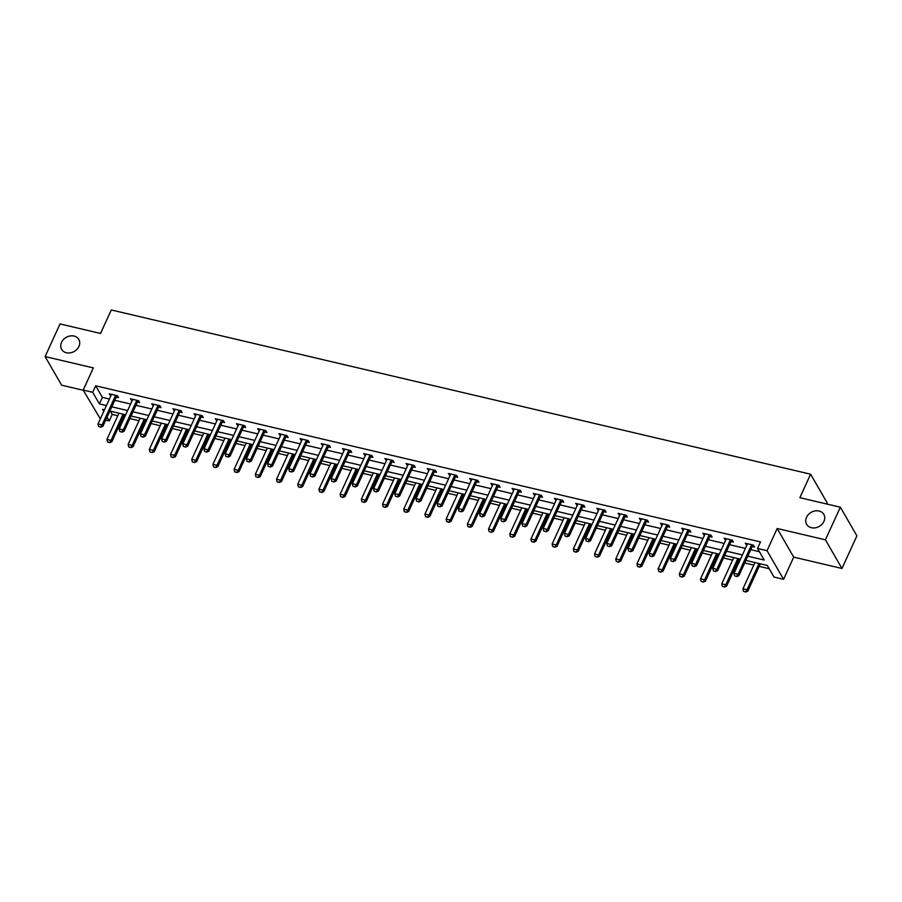 <?xml version="1.0" encoding="UTF-8"?>
<svg xmlns="http://www.w3.org/2000/svg" width="902" height="902" viewBox="0 0 902 902"><rect width="100%" height="100%" fill="white"/><g stroke="black" fill="none" stroke-linecap="round" stroke-linejoin="round"><path stroke-width="1.35" d="M78.936 346.447A9.922 8.107 150 0 1 70.367 352.851A9.922 8.107 150 0 1 61.64 349.367A9.922 8.107 150 0 1 61.539 342.365A9.922 8.107 150 0 1 70.108 335.961A9.922 8.107 150 0 1 78.824 339.445A9.922 8.107 150 0 1 78.936 346.447M823.921 521.412A9.922 8.107 150 0 1 815.352 527.817A9.922 8.107 150 0 1 806.636 524.333A9.922 8.107 150 0 1 806.523 517.32A9.922 8.107 150 0 1 815.104 510.915A9.922 8.107 150 0 1 823.819 514.399A9.922 8.107 150 0 1 823.921 521.412M110.348 411.177L112.231 414.424L109.243 420.952L105.714 420.118M100.336 418.855L83.187 390.081L92.703 392.314L99.4 403.927L106.413 405.573M826.638 503.981L827.157 502.842L810.616 474.204L111.284 309.961L100.539 333.458L60.039 323.942L45.1 356.572L61.64 385.199L83.311 390.284M810.616 474.204L799.86 497.69L840.36 507.206L856.9 535.833L841.961 568.463L825.42 539.824L777.186 528.493L767.027 550.682L783.567 579.309L774.051 577.077L767.343 565.475L745.864 560.424M777.186 528.493L793.715 557.132L841.961 568.463M793.715 557.132L783.567 579.309M112.231 414.424L117.79 415.732M123.168 416.995L124.521 417.31M129.899 418.573L138.987 420.704M144.376 421.978L145.718 422.294M151.096 423.557L160.195 425.688M165.573 426.95L166.926 427.266M172.305 428.529L181.392 430.671M186.77 431.934L188.123 432.25M193.502 433.512L202.589 435.643M207.967 436.906L209.32 437.222M214.699 438.485L223.797 440.627M229.176 441.89L230.517 442.205M235.907 443.468L244.994 445.599M250.373 446.862L251.726 447.189M257.104 448.452L266.191 450.583M271.57 451.846L272.923 452.161M278.301 453.424L287.388 455.566M292.767 456.829L294.12 457.145M299.498 458.408L308.597 460.539M313.975 461.801L315.328 462.117M320.706 463.38L329.794 465.522M335.172 466.785L336.525 467.101M341.903 468.363L350.991 470.494M356.369 471.757L357.722 472.084M363.1 473.347L372.188 475.478M377.577 476.741L378.919 477.057M384.297 478.319L393.396 480.45M398.774 481.724L400.127 482.04M405.505 483.303L414.593 485.434M419.971 486.697L421.324 487.012M426.702 488.275L435.79 490.417M441.168 491.68L442.521 491.996M447.899 493.259L456.998 495.39M462.376 496.652L463.718 496.968M469.096 498.231L478.195 500.373M483.573 501.636L484.926 501.952M490.305 503.215L499.392 505.345M504.77 506.608L506.123 506.935M511.502 508.198L520.589 510.329M525.967 511.592L527.32 511.908M532.699 513.17L541.798 515.313M547.176 516.575L548.517 516.891M553.907 518.154L562.995 520.285M568.373 521.548L569.726 521.863M575.104 523.126L584.192 525.268M589.57 526.531L590.923 526.847M596.301 528.11L605.389 530.241M610.767 531.503L612.12 531.83M617.498 533.093L626.597 535.224M631.975 536.487L633.328 536.803M638.706 538.066L647.794 540.208M653.172 541.471L654.525 541.786M659.903 543.049L668.991 545.18M674.369 546.443L675.722 546.759M681.1 548.021L690.188 550.164M695.577 551.426L696.919 551.742M702.297 553.005L711.396 555.136M716.774 556.399L718.127 556.714M723.505 557.977L732.593 560.119M737.971 561.382L739.324 561.698M744.702 562.961L753.79 565.092M759.168 566.355L769.226 568.722M840.36 507.206L825.42 539.824M747.803 556.196L764.219 560.052L757.511 548.45L760.499 541.922L95.691 385.797L102.388 397.399L109.401 399.045M114.779 400.308L130.61 404.028M135.988 405.291L151.807 409.001M157.185 410.263L173.004 413.984M178.382 415.247L194.201 418.956M199.579 420.219L215.409 423.94M220.787 425.203L236.606 428.924M241.984 430.186L257.803 433.896M263.181 435.159L279 438.879M284.389 440.142L300.208 443.852M305.586 445.114L321.405 448.835M326.783 450.098L342.602 453.819M347.98 455.082L363.81 458.791M369.189 460.054L385.007 463.775M390.386 465.037L406.204 468.747M411.583 470.01L427.401 473.73M432.78 474.993L448.61 478.703M453.988 479.965L469.807 483.686M475.185 484.949L491.004 488.67M496.382 489.933L512.201 493.642M517.59 494.905L533.409 498.626M538.787 499.888L554.606 503.598M559.984 504.861L575.803 508.581M581.181 509.844L597.011 513.565M602.389 514.828L618.208 518.537M623.586 519.8L639.405 523.521M644.783 524.784L660.602 528.493M665.98 529.756L681.811 533.477M687.189 534.739L703.008 538.449M708.386 539.723L724.205 543.432M729.583 544.695L745.402 548.416M750.791 549.679L759.383 551.697M752.324 546.522L754.534 547.04L753.407 545.112L745.255 543.196L746.856 545.236M731.127 541.55L733.326 542.068L732.21 540.129L724.058 538.212L725.659 540.264M709.919 536.566L712.129 537.085L711.013 535.145L702.861 533.24L704.462 535.281M688.722 531.594L690.932 532.101L689.816 530.173L681.653 528.256L683.254 530.308M667.525 526.61L669.724 527.129L668.607 525.189L660.456 523.273L662.057 525.325M646.328 521.627L648.527 522.145L647.411 520.217L639.259 518.3L640.86 520.353M625.12 516.654L627.33 517.173L626.213 515.234L618.062 513.317L619.663 515.369M603.923 511.671L606.133 512.189L605.016 510.261L596.853 508.345L598.454 510.385M582.726 506.698L584.924 507.217L583.808 505.278L575.656 503.361L577.257 505.413M561.529 501.715L563.727 502.234L562.611 500.294L554.459 498.389L556.06 500.43M540.321 496.731L542.53 497.25L541.414 495.322L533.262 493.405L534.852 495.457M519.124 491.759L521.333 492.278L520.206 490.338L512.054 488.422L513.655 490.474M497.927 486.776L500.125 487.294L499.009 485.366L490.857 483.449L492.458 485.49M476.73 481.803L478.928 482.322L477.812 480.383L469.66 478.466L471.261 480.518M455.521 476.82L457.731 477.338L456.615 475.399L448.452 473.494L450.053 475.534M434.324 471.847L436.523 472.355L435.407 470.427L427.255 468.51L428.856 470.562M413.127 466.864L415.326 467.383L414.21 465.443L406.058 463.527L407.659 465.579M391.919 461.88L394.129 462.399L393.013 460.471L384.861 458.554L386.462 460.595M370.722 456.908L372.932 457.427L371.816 455.487L363.653 453.571L365.254 455.623M349.525 451.925L351.724 452.443L350.607 450.515L342.456 448.598L344.057 450.639M328.328 446.952L330.527 447.471L329.41 445.532L321.259 443.615L322.86 445.667M307.12 441.969L309.33 442.487L308.213 440.548L300.062 438.643L301.651 440.683M285.923 436.985L288.133 437.504L287.005 435.576L278.853 433.659L280.454 435.711M264.726 432.013L266.924 432.532L265.808 430.592L257.656 428.675L259.257 430.728M243.529 427.029L245.727 427.548L244.611 425.62L236.459 423.703L238.06 425.744M222.32 422.057L224.53 422.576L223.414 420.636L215.251 418.72L216.852 420.772M201.123 417.074L203.322 417.592L202.206 415.653L194.054 413.747L195.655 415.788M179.926 412.101L182.125 412.609L181.009 410.681L172.857 408.764L174.458 410.816M158.718 407.118L160.928 407.636L159.812 405.697L151.66 403.78L153.261 405.832M137.521 402.134L139.731 402.653L138.615 400.725L130.452 398.808L132.053 400.849M116.324 397.162L118.523 397.681L117.407 395.741L109.255 393.824L110.856 395.877M83.187 390.081L93.346 367.903L45.1 356.572M95.691 385.797L92.703 392.314M757.511 548.45L767.027 550.682M104.485 409.801L102.535 409.339L103.741 411.425M107.056 417.175L109.243 420.952M740.486 559.161L724.667 555.452M719.289 554.189L703.459 550.468M698.08 549.205L682.262 545.496M676.883 544.233L661.065 540.512M655.686 539.249L639.868 535.529M634.478 534.266L618.659 530.556M613.281 529.294L597.462 525.573M592.084 524.31L576.265 520.601M570.887 519.338L555.057 515.617M549.679 514.354L533.86 510.633M528.482 509.371L512.663 505.661M507.285 504.398L491.466 500.678M486.088 499.415L470.258 495.705M464.88 494.443L449.061 490.722M443.683 489.459L427.864 485.75M422.486 484.475L406.667 480.766M401.277 479.503L385.458 475.782M380.08 474.52L364.261 470.81M358.883 469.547L343.064 465.827M337.686 464.564L321.867 460.854M316.478 459.592L300.659 455.871M295.281 454.608L279.462 450.887M274.084 449.624L258.265 445.915M252.887 444.652L237.057 440.931M231.679 439.669L215.86 435.959M210.482 434.696L194.663 430.976M189.285 429.713L173.466 426.003M168.088 424.729L152.258 421.02M146.879 419.757L131.061 416.036M125.682 414.773L109.864 411.064M111.792 406.836L127.622 410.545M133 411.808L148.819 415.529M154.197 416.792L170.016 420.512M175.394 421.775L191.213 425.485M196.602 426.747L212.421 430.468M217.799 431.731L233.618 435.44M238.996 436.703L254.815 440.424M260.193 441.687L276.023 445.396M281.401 446.67L297.22 450.38M302.598 451.643L318.417 455.363M323.795 456.626L339.614 460.336M344.992 461.598L360.823 465.319M366.201 466.582L382.02 470.292M387.398 471.554L403.217 475.275M408.595 476.538L424.414 480.259M429.803 481.521L445.622 485.231M451 486.494L466.819 490.214M472.197 491.477L488.016 495.187M493.394 496.45L509.213 500.17M514.602 501.433L530.421 505.143M535.799 506.417L551.618 510.126M556.996 511.389L572.815 515.11M578.193 516.372L594.023 520.082M599.402 521.345L615.22 525.065M620.599 526.328L636.417 530.038M641.796 531.301L657.614 535.021M662.993 536.284L678.823 540.005M684.201 541.268L700.02 544.977M705.398 546.24L721.217 549.961M726.595 551.223L742.414 554.933M102.388 397.399L99.4 403.927M747.07 543.613L746.371 545.124M725.862 538.641L725.174 540.151M704.665 533.657L703.977 535.168M683.468 528.685L682.78 530.196M662.271 523.701L661.572 525.212M641.063 518.729L640.375 520.228M619.866 513.745L619.178 515.256M598.669 508.762L597.97 510.273M577.46 503.79L576.773 505.3M556.263 498.806L555.576 500.317M535.066 493.834L534.379 495.345M513.869 488.85L513.17 490.361M492.661 483.867L491.973 485.377M471.464 478.894L470.776 480.405M450.267 473.911L449.579 475.422M429.07 468.939L428.371 470.449M407.862 463.955L407.174 465.466M386.665 458.983L385.977 460.482M365.468 453.999L364.769 455.51M344.271 449.016L343.572 450.526M323.063 444.043L322.375 445.554M301.866 439.06L301.178 440.571M280.669 434.087L279.97 435.587M259.46 429.104L258.773 430.615M238.263 424.12L237.576 425.631M217.066 419.148L216.379 420.659M195.869 414.165L195.17 415.675M174.661 409.192L173.973 410.703M153.464 404.209L152.776 405.72M132.267 399.225L131.579 400.736M111.07 394.253L110.371 395.764M734.578 575.848L736.754 576.558L734.578 575.848L734.002 573.334L747.138 544.616A1.556 1.263 -30 0 0 747.262 544.21L747.318 543.68M751.851 544.74L751.467 545.203A1.556 1.263 -30 0 0 751.219 545.575L738.073 574.292L738.885 575.679L736.754 576.558M753.463 545.191L752.268 546.589A1.556 1.263 -30 0 0 752.02 546.973L738.885 575.679M734.002 573.334L738.073 574.292L736.618 576.322M754.951 562.566L742.932 588.803L747.014 589.761L759.033 563.524M745.559 591.802L743.519 591.329L745.683 592.039L747.014 589.761L747.814 591.16L760.33 563.829M742.932 588.803L743.519 591.329M745.683 592.039L747.814 591.16M713.381 570.865L715.545 571.575L713.381 570.865L712.794 568.35L725.941 539.644A1.556 1.263 -30 0 0 726.054 539.227L726.121 538.697M730.654 539.768L730.259 540.219A1.556 1.263 -30 0 0 730.022 540.602L716.876 569.309L717.676 570.707L715.545 571.575M732.266 540.219L731.071 541.617A1.556 1.263 -30 0 0 730.823 541.989L717.676 570.707M712.794 568.35L716.876 569.309L715.41 571.349M692.172 565.892L694.348 566.603L692.172 565.892L691.597 563.378L704.744 534.66A1.556 1.263 -30 0 0 704.857 534.255L704.924 533.725M709.457 534.785L709.062 535.236A1.556 1.263 -30 0 0 708.814 535.619L695.679 564.325L696.479 565.723L694.348 566.603M711.058 535.236L709.863 536.634A1.556 1.263 -30 0 0 709.626 537.017L696.479 565.723M691.597 563.378L695.679 564.325L694.213 566.366M733.754 557.583L721.735 583.831L725.817 584.789L737.836 558.541M724.351 586.819L722.31 586.345L724.486 587.055L725.817 584.789L726.617 586.176L739.133 558.845M721.735 583.831L722.31 586.345M724.486 587.055L726.617 586.176M712.557 552.61L700.538 578.847L704.62 579.806L716.628 553.557M703.154 581.846L701.113 581.362L703.289 582.072L704.62 579.806L705.42 581.204L717.936 553.873M700.538 578.847L701.113 581.362M703.289 582.072L705.42 581.204M670.975 560.909L673.151 561.619L670.975 560.909L670.4 558.394L683.547 529.688A1.556 1.263 -30 0 0 683.66 529.271L683.716 528.741M688.249 529.801L687.865 530.263A1.556 1.263 -30 0 0 687.617 530.647L674.471 559.353L675.282 560.74L673.151 561.619M689.861 530.263L688.666 531.65A1.556 1.263 -30 0 0 688.418 532.033L675.282 560.74M670.4 558.394L674.471 559.353L673.016 561.394M649.778 555.936L651.943 556.647L649.778 555.936L649.192 553.411L662.339 524.705A1.556 1.263 -30 0 0 662.463 524.299L662.519 523.758M667.052 524.829L666.668 525.28A1.556 1.263 -30 0 0 666.42 525.663L653.273 554.369L654.074 555.767L651.943 556.647M668.664 525.28L667.469 526.678A1.556 1.263 -30 0 0 667.221 527.061L654.074 555.767M649.192 553.411L653.273 554.369L651.819 556.41M628.57 550.953L630.746 551.663L628.57 550.953L627.995 548.439L641.142 519.732A1.556 1.263 -30 0 0 641.254 519.315L641.322 518.785M645.855 519.845L645.46 520.307A1.556 1.263 -30 0 0 645.223 520.679L632.077 549.397L632.877 550.784L630.746 551.663M647.467 520.296L646.272 521.694A1.556 1.263 -30 0 0 646.024 522.078L632.877 550.784M627.995 548.439L632.077 549.397L630.611 551.426M691.349 547.627L679.341 573.875L683.412 574.833L695.431 548.585M681.957 576.863L679.916 576.389L682.092 577.1L683.412 574.833L684.223 576.22L696.727 548.89M679.341 573.875L679.916 576.389M682.092 577.1L684.223 576.22M670.152 542.643L658.133 568.891L662.215 569.85L674.234 543.602M660.749 571.891L658.719 571.406L660.884 572.116L662.215 569.85L663.015 571.237L675.53 543.906M658.133 568.891L658.719 571.406M660.884 572.116L663.015 571.237M648.955 537.671L636.936 563.908L641.018 564.866L653.025 538.629M639.552 566.907L637.511 566.433L639.687 567.144L641.018 564.866L641.818 566.264L654.333 538.934M636.936 563.908L637.511 566.433M639.687 567.144L641.818 566.264M607.373 545.969L609.549 546.68L607.373 545.969L606.798 543.455L619.945 514.749A1.556 1.263 -30 0 0 620.057 514.343L620.125 513.802M624.658 514.873L624.263 515.324A1.556 1.263 -30 0 0 624.015 515.707L610.879 544.413L611.68 545.811L609.549 546.68M626.259 515.324L625.063 516.722A1.556 1.263 -30 0 0 624.827 517.094L611.68 545.811M606.798 543.455L610.879 544.413L609.414 546.454M627.758 532.687L615.739 558.936L619.809 559.894L631.828 533.646M618.355 561.923L616.314 561.45L618.49 562.16L619.809 559.894L620.621 561.281L633.136 533.95M615.739 558.936L616.314 561.45M618.49 562.16L620.621 561.281M586.176 540.997L588.352 541.707L586.176 540.997L585.601 538.483L598.736 509.765A1.556 1.263 -30 0 0 598.86 509.359L598.917 508.829M603.449 509.889L603.066 510.352A1.556 1.263 -30 0 0 602.818 510.724L589.671 539.441L590.483 540.828L588.352 541.707M605.062 510.34L603.866 511.738A1.556 1.263 -30 0 0 603.618 512.122L590.483 540.828M585.601 538.483L589.671 539.441L588.217 541.471M606.55 527.715L594.542 553.952L598.612 554.91L610.631 528.662M597.158 556.951L595.117 556.466L597.293 557.177L598.612 554.91L599.424 556.308L611.928 528.978M594.542 553.952L595.117 556.466M597.293 557.177L599.424 556.308M564.979 536.013L567.144 536.724L564.979 536.013L564.393 533.499L577.539 504.793A1.556 1.263 -30 0 0 577.663 504.376L577.72 503.846M582.252 504.917L581.858 505.368A1.556 1.263 -30 0 0 581.621 505.751L568.474 534.458L569.275 535.844L567.144 536.724M583.865 505.368L582.669 506.755A1.556 1.263 -30 0 0 582.421 507.138L569.275 535.844M564.393 533.499L568.474 534.458L567.008 536.498M585.353 522.732L573.334 548.98L577.415 549.938L589.434 523.69M575.95 551.968L573.92 551.494L576.085 552.204L577.415 549.938L578.216 551.325L590.731 523.994M573.334 548.98L573.92 551.494M576.085 552.204L578.216 551.325M543.771 531.041L545.947 531.752L543.771 531.041L543.196 528.516L556.342 499.809A1.556 1.263 -30 0 0 556.455 499.404L556.523 498.874M561.055 499.933L560.661 500.385A1.556 1.263 -30 0 0 560.413 500.768L547.277 529.474L548.078 530.872L545.947 531.752M562.656 500.385L561.472 501.783A1.556 1.263 -30 0 0 561.224 502.166L548.078 530.872M543.196 528.516L547.277 529.474L545.811 531.515M564.156 517.748L552.137 543.996L556.218 544.955L568.226 518.706M554.753 546.995L552.712 546.511L554.888 547.221L556.218 544.955L557.019 546.353L569.534 519.011M552.137 543.996L552.712 546.511M554.888 547.221L557.019 546.353M522.574 526.058L524.75 526.768L522.574 526.058L521.999 523.543L535.145 494.837A1.556 1.263 -30 0 0 535.258 494.42L535.326 493.89M539.858 494.95L539.464 495.412A1.556 1.263 -30 0 0 539.216 495.796L526.069 524.502L526.881 525.889L524.75 526.768M541.459 495.412L540.264 496.799A1.556 1.263 -30 0 0 540.027 497.182L526.881 525.889M521.999 523.543L526.069 524.502L524.614 526.531M542.948 512.776L530.94 539.024L535.01 539.971L547.029 513.734M533.556 542.012L531.515 541.538L533.691 542.249L535.01 539.971L535.822 541.369L548.337 514.039M530.94 539.024L531.515 541.538M533.691 542.249L535.822 541.369M501.377 521.074L503.553 521.784L501.377 521.074L500.802 518.56L513.937 489.854A1.556 1.263 -30 0 0 514.061 489.448L514.117 488.907M518.65 489.978L518.267 490.429A1.556 1.263 -30 0 0 518.019 490.812L504.872 519.518L505.684 520.916L503.553 521.784M520.262 490.429L519.067 491.827A1.556 1.263 -30 0 0 518.819 492.199L505.684 520.916M500.802 518.56L504.872 519.518L503.417 521.559M521.751 507.792L509.743 534.04L513.813 534.999L525.832 508.751M512.359 537.04L510.318 536.555L512.483 537.265L513.813 534.999L514.614 536.386L527.129 509.055M509.743 534.04L510.318 536.555M512.483 537.265L514.614 536.386M480.18 516.102L482.344 516.812L480.18 516.102L479.593 513.588L492.74 484.87A1.556 1.263 -30 0 0 492.853 484.464L492.92 483.934M497.453 484.994L497.058 485.456A1.556 1.263 -30 0 0 496.822 485.828L483.675 514.546L484.475 515.933L482.344 516.812M499.065 485.445L497.87 486.843A1.556 1.263 -30 0 0 497.622 487.227L484.475 515.933M479.593 513.588L483.675 514.546L482.209 516.575M500.554 502.82L488.534 529.057L492.616 530.015L504.635 503.778M491.15 532.056L489.109 531.582L491.286 532.293L492.616 530.015L493.417 531.413L505.932 504.083M488.534 529.057L489.109 531.582M491.286 532.293L493.417 531.413M458.971 511.118L461.147 511.829L458.971 511.118L458.396 508.604L471.543 479.898A1.556 1.263 -30 0 0 471.656 479.481L471.723 478.951M476.256 480.022L475.861 480.473A1.556 1.263 -30 0 0 475.613 480.856L462.478 509.562L463.278 510.96L461.147 511.829M477.857 480.473L476.662 481.871A1.556 1.263 -30 0 0 476.425 482.243L463.278 510.96M458.396 508.604L462.478 509.562L461.012 511.603M479.357 497.836L467.337 524.085L471.419 525.043L483.427 498.795M469.953 527.072L467.912 526.599L470.089 527.309L471.419 525.043L472.22 526.43L484.735 499.099M467.337 524.085L467.912 526.599M470.089 527.309L472.22 526.43M437.774 506.146L439.95 506.856L437.774 506.146L437.199 503.62L450.346 474.914A1.556 1.263 -30 0 0 450.459 474.508L450.515 473.978M455.048 475.038L454.664 475.489A1.556 1.263 -30 0 0 454.416 475.873L441.27 504.579L442.081 505.977L439.95 506.856M456.66 475.489L455.465 476.887A1.556 1.263 -30 0 0 455.228 477.271L442.081 505.977M437.199 503.62L441.27 504.579L439.815 506.62M458.148 492.853L446.14 519.101L450.211 520.059L462.23 493.811M448.756 522.1L446.715 521.615L448.892 522.326L450.211 520.059L451.023 521.457L463.527 494.127M446.14 519.101L446.715 521.615M448.892 522.326L451.023 521.457M416.577 501.162L418.742 501.873L416.577 501.162L416.002 498.648L429.138 469.942A1.556 1.263 -30 0 0 429.262 469.525L429.318 468.995M433.851 470.055L433.467 470.517A1.556 1.263 -30 0 0 433.219 470.9L420.073 499.607L420.873 500.993L418.742 501.873M435.463 470.517L434.268 471.904A1.556 1.263 -30 0 0 434.02 472.287L420.873 500.993M416.002 498.648L420.073 499.607L418.618 501.647M436.951 487.881L424.932 514.129L429.014 515.087L441.033 488.839M427.548 517.117L425.518 516.643L427.683 517.353L429.014 515.087L429.814 516.474L442.33 489.143M424.932 514.129L425.518 516.643M427.683 517.353L429.814 516.474M395.38 496.179L397.545 496.901L395.38 496.179L394.794 493.665L407.941 464.958A1.556 1.263 -30 0 0 408.054 464.553L408.121 464.011M412.654 465.082L412.259 465.533A1.556 1.263 -30 0 0 412.022 465.917L398.876 494.623L399.676 496.021L397.545 496.901M414.266 465.533L413.071 466.932A1.556 1.263 -30 0 0 412.823 467.315L399.676 496.021M394.794 493.665L398.876 494.623L397.41 496.664M415.754 482.897L403.735 509.145L407.817 510.104L419.825 483.855M406.351 512.144L404.31 511.659L406.486 512.37L407.817 510.104L408.617 511.49L421.133 484.16M403.735 509.145L404.31 511.659M406.486 512.37L408.617 511.49M374.172 491.207L376.348 491.917L374.172 491.207L373.597 488.692L386.744 459.986A1.556 1.263 -30 0 0 386.857 459.569L386.924 459.039M391.457 460.099L391.062 460.561A1.556 1.263 -30 0 0 390.814 460.933L377.679 489.651L378.479 491.038L376.348 491.917M393.058 460.55L391.863 461.948A1.556 1.263 -30 0 0 391.626 462.331L378.479 491.038M373.597 488.692L377.679 489.651L376.213 491.68M394.557 477.925L382.538 504.162L386.608 505.12L398.628 478.883M385.154 507.161L383.113 506.687L385.289 507.398L386.608 505.12L387.42 506.518L399.936 479.188M382.538 504.162L383.113 506.687M385.289 507.398L387.42 506.518M352.975 486.223L355.151 486.933L352.975 486.223L352.4 483.709L365.535 455.003A1.556 1.263 -30 0 0 365.66 454.597L365.716 454.056M370.248 455.127L369.865 455.578A1.556 1.263 -30 0 0 369.617 455.961L356.47 484.667L357.282 486.065L355.151 486.933M371.861 455.578L370.666 456.976A1.556 1.263 -30 0 0 370.418 457.348L357.282 486.065M352.4 483.709L356.47 484.667L355.016 486.708M373.349 472.941L361.341 499.189L365.411 500.148L377.431 473.9M363.957 502.177L361.916 501.704L364.092 502.414L365.411 500.148L366.223 501.535L378.727 474.204M361.341 499.189L361.916 501.704M364.092 502.414L366.223 501.535M331.778 481.251L333.943 481.961L331.778 481.251L331.192 478.736L344.338 450.019A1.556 1.263 -30 0 0 344.463 449.613L344.519 449.083M349.051 450.143L348.668 450.605A1.556 1.263 -30 0 0 348.42 450.977L335.273 479.684L336.074 481.082L333.943 481.961M350.664 450.594L349.469 451.992A1.556 1.263 -30 0 0 349.221 452.376L336.074 481.082M331.192 478.736L335.273 479.684L333.808 481.724M352.152 467.969L340.133 494.206L344.214 495.164L356.234 468.916M342.749 497.205L340.719 496.72L342.884 497.43L344.214 495.164L345.015 496.562L357.53 469.232M340.133 494.206L340.719 496.72M342.884 497.43L345.015 496.562M310.57 476.267L312.746 476.978L310.57 476.267L309.995 473.753L323.142 445.047A1.556 1.263 -30 0 0 323.254 444.63L323.322 444.1M327.854 445.16L327.46 445.622A1.556 1.263 -30 0 0 327.223 446.005L314.076 474.711L314.877 476.098L312.746 476.978M329.455 445.622L328.272 447.009A1.556 1.263 -30 0 0 328.024 447.392L314.877 476.098M309.995 473.753L314.076 474.711L312.611 476.752M330.955 462.985L318.936 489.234L323.017 490.192L335.025 463.944M321.552 492.221L319.511 491.748L321.687 492.458L323.017 490.192L323.818 491.579L336.333 464.248M318.936 489.234L319.511 491.748M321.687 492.458L323.818 491.579M289.373 471.295L291.549 472.005L289.373 471.295L288.798 468.769L301.945 440.063A1.556 1.263 -30 0 0 302.057 439.657L302.125 439.116M306.657 440.187L306.263 440.638A1.556 1.263 -30 0 0 306.015 441.022L292.868 469.728L293.68 471.126L291.549 472.005M308.258 440.638L307.063 442.036A1.556 1.263 -30 0 0 306.827 442.42L293.68 471.126M288.798 468.769L292.868 469.728L291.414 471.769M309.758 458.002L297.739 484.25L301.809 485.208L313.828 458.96M300.355 487.249L298.314 486.764L300.49 487.475L301.809 485.208L302.621 486.606L315.136 459.265M297.739 484.25L298.314 486.764M300.49 487.475L302.621 486.606M268.176 466.311L270.352 467.022L268.176 466.311L267.601 463.797L280.736 435.091A1.556 1.263 -30 0 0 280.86 434.674L280.917 434.144M285.449 435.204L285.066 435.666A1.556 1.263 -30 0 0 284.818 436.049L271.671 464.755L272.483 466.142L270.352 467.022M287.061 435.666L285.866 437.053A1.556 1.263 -30 0 0 285.618 437.436L272.483 466.142M267.601 463.797L271.671 464.755L270.217 466.785M288.55 453.029L276.542 479.266L280.612 480.225L292.631 453.988M279.158 482.266L277.117 481.792L279.282 482.502L280.612 480.225L281.424 481.623L293.928 454.292M276.542 479.266L277.117 481.792M279.282 482.502L281.424 481.623M246.979 461.328L249.144 462.038L246.979 461.328L246.393 458.814L259.539 430.107A1.556 1.263 -30 0 0 259.663 429.702L259.72 429.16M264.252 430.231L263.858 430.682A1.556 1.263 -30 0 0 263.621 431.066L250.474 459.772L251.275 461.17L249.144 462.038M265.865 430.682L264.669 432.081A1.556 1.263 -30 0 0 264.421 432.453L251.275 461.17M246.393 458.814L250.474 459.772L249.008 461.813M267.353 448.046L255.334 474.294L259.415 475.253L271.434 449.004M257.949 477.293L255.92 476.808L258.085 477.519L259.415 475.253L260.216 476.639L272.731 449.309M255.334 474.294L255.92 476.808M258.085 477.519L260.216 476.639M225.771 456.356L227.947 457.066L225.771 456.356L225.196 453.841L238.342 425.124A1.556 1.263 -30 0 0 238.455 424.718L238.523 424.188M243.055 425.248L242.661 425.71A1.556 1.263 -30 0 0 242.412 426.082L229.277 454.8L230.078 456.187L227.947 457.066M244.656 425.699L243.472 427.097A1.556 1.263 -30 0 0 243.224 427.48L230.078 456.187M225.196 453.841L229.277 454.8L227.811 456.829M246.156 443.074L234.137 469.311L238.218 470.269L250.226 444.032M236.752 472.31L234.712 471.825L236.888 472.547L238.218 470.269L239.019 471.667L251.534 444.336M234.137 469.311L234.712 471.825M236.888 472.547L239.019 471.667M204.574 451.372L206.75 452.082L204.574 451.372L203.999 448.858L217.145 420.152A1.556 1.263 -30 0 0 217.258 419.734L217.326 419.204M221.858 420.276L221.464 420.727A1.556 1.263 -30 0 0 221.215 421.11L208.069 449.816L208.881 451.214L206.75 452.082M223.459 420.727L222.264 422.125A1.556 1.263 -30 0 0 222.027 422.497L208.881 451.214M203.999 448.858L208.069 449.816L206.614 451.857M224.948 438.09L212.94 464.338L217.01 465.297L229.029 439.048M215.555 467.326L213.515 466.853L215.691 467.563L217.01 465.297L217.822 466.684L230.337 439.353M212.94 464.338L213.515 466.853M215.691 467.563L217.822 466.684M183.377 446.4L185.541 447.11L183.377 446.4L182.802 443.874L195.937 415.168A1.556 1.263 -30 0 0 196.061 414.762L196.117 414.232M200.65 415.292L200.267 415.743A1.556 1.263 -30 0 0 200.018 416.126L186.872 444.833L187.684 446.231L185.541 447.11M202.262 415.743L201.067 417.141A1.556 1.263 -30 0 0 200.819 417.525L187.684 446.231M182.802 443.874L186.872 444.833L185.417 446.873M203.751 433.107L191.731 459.355L195.813 460.313L207.832 434.065M194.358 462.354L192.318 461.869L194.482 462.579L195.813 460.313L196.613 461.711L209.129 434.381M191.731 459.355L192.318 461.869M194.482 462.579L196.613 461.711M162.18 441.416L164.344 442.127L162.18 441.416L161.593 438.902L174.74 410.196A1.556 1.263 -30 0 0 174.853 409.779L174.92 409.249M179.453 410.309L179.058 410.771A1.556 1.263 -30 0 0 178.821 411.154L165.675 439.86L166.475 441.247L164.344 442.127M181.065 410.771L179.87 412.158A1.556 1.263 -30 0 0 179.622 412.541L166.475 441.247M161.593 438.902L165.675 439.86L164.209 441.901M182.554 428.134L170.534 454.382L174.616 455.33L186.624 429.093M173.15 457.37L171.109 456.897L173.285 457.607L174.616 455.33L175.416 456.728L187.932 429.397M170.534 454.382L171.109 456.897M173.285 457.607L175.416 456.728M140.971 436.433L143.147 437.154L140.971 436.433L140.396 433.918L153.543 405.212A1.556 1.263 -30 0 0 153.656 404.806L153.723 404.265M158.256 405.336L157.861 405.787A1.556 1.263 -30 0 0 157.613 406.171L144.478 434.877L145.278 436.275L143.147 437.154M159.857 405.787L158.662 407.185A1.556 1.263 -30 0 0 158.425 407.569L145.278 436.275M140.396 433.918L144.478 434.877L143.012 436.918M161.357 423.151L149.337 449.399L153.419 450.357L165.427 424.109M151.953 452.398L149.912 451.913L152.088 452.624L153.419 450.357L154.219 451.744L166.735 424.414M149.337 449.399L149.912 451.913M152.088 452.624L154.219 451.744M119.774 431.46L121.95 432.171L119.774 431.46L119.199 428.946L132.346 400.229A1.556 1.263 -30 0 0 132.459 399.823L132.515 399.293M137.048 400.353L136.664 400.815A1.556 1.263 -30 0 0 136.416 401.187L123.27 429.904L124.081 431.291L121.95 432.171M138.66 400.804L137.465 402.202A1.556 1.263 -30 0 0 137.217 402.585L124.081 431.291M119.199 428.946L123.27 429.904L121.815 431.934M140.148 418.178L128.14 444.415L132.211 445.374L144.23 419.137M130.756 447.415L128.715 446.941L130.891 447.651L132.211 445.374L133.022 446.772L145.526 419.441M128.14 444.415L128.715 446.941M130.891 447.651L133.022 446.772M98.577 426.477L100.742 427.187L98.577 426.477L97.991 423.963L111.138 395.256A1.556 1.263 -30 0 0 111.262 394.839L111.318 394.309M115.851 395.38L115.467 395.831A1.556 1.263 -30 0 0 115.219 396.215L102.073 424.921L102.873 426.319L100.742 427.187M117.463 395.831L116.268 397.23A1.556 1.263 -30 0 0 116.02 397.602L102.873 426.319M97.991 423.963L102.073 424.921L100.618 426.962M118.951 413.195L106.932 439.443L111.014 440.401L123.033 414.153M109.548 442.431L107.518 441.957L109.683 442.668L111.014 440.401L111.814 441.788L124.329 414.458M106.932 439.443L107.518 441.957M109.683 442.668L111.814 441.788M751.219 545.575L752.02 546.973M751.467 545.203L752.268 546.589M730.022 540.602L730.823 541.989M730.259 540.219L731.071 541.617M708.814 535.619L709.626 537.017M709.062 535.236L709.863 536.634M687.617 530.647L688.418 532.033M687.865 530.263L688.666 531.65M666.42 525.663L667.221 527.061M666.668 525.28L667.469 526.678M645.223 520.679L646.024 522.078M645.46 520.307L646.272 521.694M624.015 515.707L624.827 517.094M624.263 515.324L625.063 516.722M602.818 510.724L603.618 512.122M603.066 510.352L603.866 511.738M581.621 505.751L582.421 507.138M581.858 505.368L582.669 506.755M560.413 500.768L561.224 502.166M560.661 500.385L561.472 501.783M539.216 495.796L540.027 497.182M539.464 495.412L540.264 496.799M518.019 490.812L518.819 492.199M518.267 490.429L519.067 491.827M496.822 485.828L497.622 487.227M497.058 485.456L497.87 486.843M475.613 480.856L476.425 482.243M475.861 480.473L476.662 481.871M454.416 475.873L455.228 477.271M454.664 475.489L455.465 476.887M433.219 470.9L434.02 472.287M433.467 470.517L434.268 471.904M412.022 465.917L412.823 467.315M412.259 465.533L413.071 466.932M390.814 460.933L391.626 462.331M391.062 460.561L391.863 461.948M369.617 455.961L370.418 457.348M369.865 455.578L370.666 456.976M348.42 450.977L349.221 452.376M348.668 450.605L349.469 451.992M327.223 446.005L328.024 447.392M327.46 445.622L328.272 447.009M306.015 441.022L306.827 442.42M306.263 440.638L307.063 442.036M284.818 436.049L285.618 437.436M285.066 435.666L285.866 437.053M263.621 431.066L264.421 432.453M263.858 430.682L264.669 432.081M242.412 426.082L243.224 427.48M242.661 425.71L243.472 427.097M221.215 421.11L222.027 422.497M221.464 420.727L222.264 422.125M200.018 416.126L200.819 417.525M200.267 415.743L201.067 417.141M178.821 411.154L179.622 412.541M179.058 410.771L179.87 412.158M157.613 406.171L158.425 407.569M157.861 405.787L158.662 407.185M136.416 401.187L137.217 402.585M136.664 400.815L137.465 402.202M115.219 396.215L116.02 397.602M115.467 395.831L116.268 397.23"/></g></svg>
